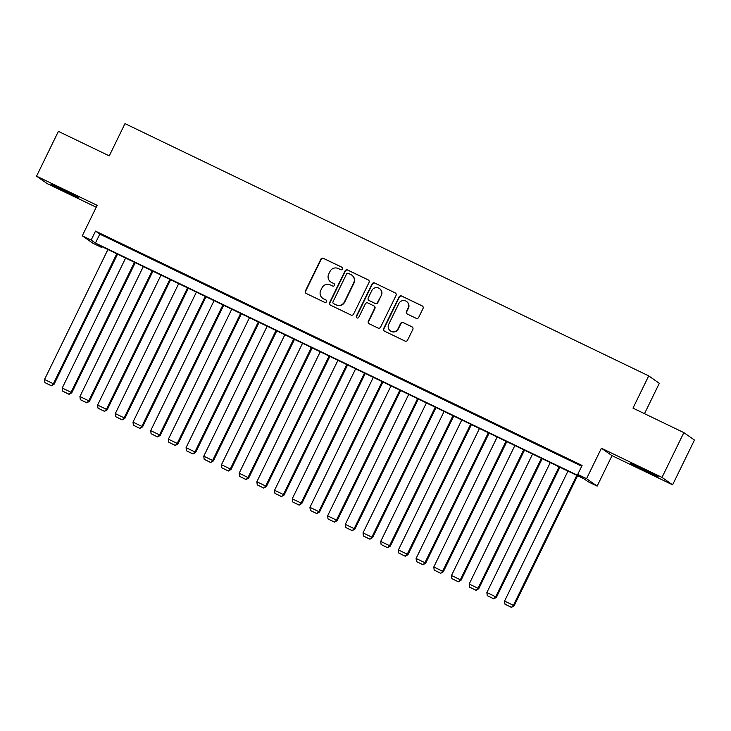 <?xml version="1.0" encoding="UTF-8"?>
<svg xmlns="http://www.w3.org/2000/svg" width="731" height="731" viewBox="0 0 731 731"><rect width="100%" height="100%" fill="white"/><g stroke="black" fill="none" stroke-linecap="round" stroke-linejoin="round"><path stroke-width="1.1" d="M342.492 269.026A1.371 1.352 -54.9 0 0 341.88 267.208L323.422 258.326A1.955 1.928 -54.9 0 0 320.827 259.249L305.394 290.901A1.955 1.928 -54.9 0 0 306.271 293.496L324.728 302.378A1.371 1.352 -54.9 0 0 326.108 300.03A1.371 1.352 -54.9 0 0 325.925 299.92L323.541 298.769A6.259 6.168 -54.9 0 1 320.726 290.463L322.015 287.831A6.259 6.168 -54.9 0 1 330.311 284.88L332.706 286.031A1.371 1.352 -54.9 0 0 334.085 283.674A1.371 1.352 -54.9 0 0 333.903 283.564L331.518 282.413A6.259 6.168 -54.9 0 1 328.703 274.116L329.992 271.475A6.259 6.168 -54.9 0 1 338.289 268.524L340.673 269.675A1.371 1.352 -54.9 0 0 342.492 269.026M342.199 267.427A1.371 1.352 -54.9 0 0 342.163 267.409L323.714 258.527A1.955 1.928 -54.9 0 0 321.119 259.45L305.677 291.102A1.955 1.928 -54.9 0 0 306.152 293.433M326.245 300.139A1.371 1.352 -54.9 0 0 326.209 300.121L323.541 298.769M333.903 283.564L334.186 283.765A1.371 1.352 -54.9 0 0 334.186 283.765L331.518 282.413M642.074 468.48L630.332 463.226L635.175 465.967L658.284 476.868L642.074 468.48M62.61 189.384L50.868 184.139L55.711 186.871L78.829 197.772L62.61 189.384M416.113 318.277A1.955 1.928 -54.9 0 0 418.708 317.355L423.039 308.473A1.955 1.928 -54.9 0 0 422.162 305.878L401.666 296.009A1.955 1.928 -54.9 0 0 399.071 296.932L383.629 328.584A1.955 1.928 -54.9 0 0 384.515 331.18L405.001 341.048A1.955 1.928 -54.9 0 0 407.596 340.125L412.832 329.398A1.955 1.928 -54.9 0 0 411.955 326.803L403.183 322.581A1.955 1.928 -54.9 0 0 400.588 323.504L397.993 328.822A5.236 5.154 -54.9 0 1 390.336 330.869A5.236 5.154 -54.9 0 1 388.7 324.345L398.861 303.511A5.236 5.154 -54.9 0 1 406.518 301.464A5.236 5.154 -54.9 0 1 408.154 307.979L406.463 311.461A1.955 1.928 -54.9 0 0 407.341 314.056L416.113 318.277M577.718 474.419L586.564 478.677L597.154 486.106L588.309 481.848L584.014 478.832L97.442 244.483L101.737 247.498L92.883 243.231L82.292 235.802L91.147 240.06L95.432 243.076L582.004 477.434L577.718 474.419L582.086 465.455L95.514 231.106L91.147 240.06M82.292 235.802L97.15 205.347L36.55 176.162L58.398 131.37L109.266 155.877L124.992 123.621L648.717 375.88L632.991 408.126L683.86 432.624L662.012 477.407L601.412 448.222L586.564 478.677M369.027 282.458A1.955 1.928 -54.9 0 0 368.15 279.863L347.654 269.995A1.955 1.928 -54.9 0 0 345.059 270.918L329.617 302.57A1.955 1.928 -54.9 0 0 330.503 305.165L350.99 315.034A1.955 1.928 -54.9 0 0 353.585 314.111L369.027 282.458M374.656 282.998L395.151 292.875A1.955 1.928 -54.9 0 1 396.028 295.47L380.595 327.123A1.955 1.928 -54.9 0 1 378 328.036L369.228 323.815A1.955 1.928 -54.9 0 1 368.351 321.22L374.61 308.381A1.955 1.928 -54.9 0 0 373.733 305.786L367.912 302.99A1.955 1.928 -54.9 0 0 365.317 303.913L358.802 317.272A1.371 1.352 -54.9 0 1 356.801 317.811A1.371 1.352 -54.9 0 1 356.372 316.103L372.061 283.92A1.955 1.928 -54.9 0 1 374.656 282.998L395.151 292.875M683.86 432.624L694.45 440.053L672.602 484.845L662.012 477.407M36.55 176.162L47.14 183.591L96.227 207.238M116.165 241.513L105.547 236.396L116.165 241.513M133.855 250.029L123.247 244.922L133.855 250.029M151.555 258.555L140.937 253.438L151.555 258.555M169.245 267.08L158.627 261.963L169.245 267.08M186.935 275.596L176.326 270.488L186.935 275.596M204.634 284.121L194.017 279.004L204.634 284.121M222.325 292.638L211.707 287.53L222.325 292.638M240.024 301.163L229.406 296.046L240.024 301.163M257.714 309.688L247.096 304.571L257.714 309.688M275.404 318.204L264.786 313.096L275.404 318.204M293.104 326.73L282.486 321.613L293.104 326.73M310.794 335.255L300.176 330.138L310.794 335.255M328.484 343.771L317.875 338.663L328.484 343.771M346.183 352.296L335.566 347.179L346.183 352.296M363.874 360.822L353.256 355.705L363.874 360.822M381.564 369.338L370.955 364.23L381.564 369.338M399.263 377.863L388.645 372.746L399.263 377.863M416.953 386.379L406.335 381.271L416.953 386.379M434.653 394.904L424.035 389.797L434.653 394.904M452.343 403.43L441.725 398.313L452.343 403.43M470.033 411.946L459.415 406.838L470.033 411.946M487.732 420.471L477.115 415.354L487.732 420.471M505.423 428.996L494.805 423.879L505.423 428.996M523.113 437.513L512.504 432.405L523.113 437.513M540.812 446.038L530.194 440.921L540.812 446.038M558.502 454.563L547.885 449.446L558.502 454.563M95.514 231.106L99.809 234.121L581.712 466.223M566.297 458.474L576.914 463.582L566.361 458.346M644.504 413.664L659.307 383.309L648.717 375.88M601.412 448.222L612.002 455.651L672.602 484.845M612.002 455.651L597.154 486.106M102.102 246.731L101.737 247.498M99.809 234.121L95.432 243.076M330.659 281.919L330.951 282.12A6.259 6.168 -54.9 0 0 331.801 282.614M322.682 298.266L322.974 298.467A6.259 6.168 -54.9 0 0 323.824 298.97M368.552 280.128A1.955 1.928 -54.9 0 0 368.433 280.064L347.938 270.196A1.955 1.928 -54.9 0 0 345.343 271.119L329.909 302.771A1.955 1.928 -54.9 0 0 330.385 305.101M348.358 273.376A1.371 1.352 -54.9 0 0 346.549 274.024L332.998 301.802A1.371 1.352 -54.9 0 0 333.61 303.621L336.132 304.836A6.259 6.168 -54.9 0 0 344.429 301.885L353.694 282.888A6.259 6.168 -54.9 0 0 350.88 274.591L348.358 273.376M333.427 303.511L333.711 303.712A1.371 1.352 -54.9 0 0 333.893 303.822L333.61 303.621M351.73 275.084L352.022 275.285A6.259 6.168 -54.9 0 1 353.978 283.089L344.721 302.086A6.259 6.168 -54.9 0 1 336.415 305.037L333.893 303.822M373.998 305.942L374.281 306.143A1.955 1.928 -54.9 0 1 374.893 308.583L368.634 321.421A1.955 1.928 -54.9 0 0 369.109 323.751M374.948 283.199A1.955 1.928 -54.9 0 0 372.353 284.121L356.655 316.304A1.371 1.352 -54.9 0 0 356.947 317.903M381.107 295.068A5.236 5.154 -54.9 0 0 379.471 288.544A5.236 5.154 -54.9 0 0 371.814 290.591L368.232 297.928A1.955 1.928 -54.9 0 0 369.118 300.523L374.93 303.328A1.955 1.928 -54.9 0 0 377.525 302.406L381.39 295.269A5.236 5.154 -54.9 0 0 379.755 288.745L379.471 288.544M368.844 300.368L369.137 300.569A1.955 1.928 -54.9 0 0 369.402 300.724L369.118 300.523M381.39 295.269L377.817 302.607A1.955 1.928 -54.9 0 1 375.222 303.529L369.402 300.724M406.518 301.464L406.801 301.665A5.236 5.154 -54.9 0 1 408.446 308.18L406.747 311.662A1.955 1.928 -54.9 0 0 407.222 313.992M390.336 330.869L390.628 331.07A5.236 5.154 -54.9 0 0 398.276 329.023L397.993 328.822M412.357 327.068A1.955 1.928 -54.9 0 0 412.238 327.004L403.466 322.782A1.955 1.928 -54.9 0 0 400.871 323.705L398.276 329.023M422.564 306.143A1.955 1.928 -54.9 0 0 422.445 306.079L401.949 296.21A1.955 1.928 -54.9 0 0 399.354 297.133L383.921 328.786A1.955 1.928 -54.9 0 0 384.396 331.116M116.768 253.794L53.372 383.766L44.527 379.499L107.923 249.527M51.124 385.602L44.938 382.624L51.417 385.804L53.372 383.766L54.094 384.259L117.545 254.169M44.527 379.499L44.938 382.624M51.417 385.804L54.094 384.259M134.458 262.31L71.071 392.282L62.226 388.024L125.613 258.052M68.824 394.128L62.628 391.14L69.107 394.329L71.071 392.282L71.784 392.785L135.235 262.685M62.226 388.024L62.628 391.14M69.107 394.329L71.784 392.785M152.158 270.835L88.762 400.807L79.917 396.54L143.303 266.577M86.514 402.644L80.319 399.665L86.797 402.845L88.762 400.807L89.474 401.31L152.934 271.21M79.917 396.54L80.319 399.665M86.797 402.845L89.474 401.31M169.848 279.361L106.452 409.323L97.607 405.065L161.003 275.094M104.204 411.169L98.018 408.181L104.496 411.37L106.452 409.323L107.174 409.826L170.625 279.735M97.607 405.065L98.018 408.181M104.496 411.37L107.174 409.826M187.538 287.877L124.151 417.849L115.306 413.591L178.693 283.619M121.903 419.685L115.708 416.707L122.187 419.886L124.151 417.849L124.864 418.351L188.315 288.252M115.306 413.591L115.708 416.707M122.187 419.886L124.864 418.351M205.237 296.402L141.841 426.374L132.996 422.107L196.392 292.135M139.594 428.211L133.398 425.232L139.877 428.412L141.841 426.374L142.563 426.877L206.014 296.777M132.996 422.107L133.398 425.232M139.877 428.412L142.563 426.877M222.928 304.918L159.541 434.89L150.687 430.632L214.082 300.66M157.293 436.736L151.098 433.748L157.576 436.937L159.541 434.89L160.253 435.393L223.704 305.293M150.687 430.632L151.098 433.748M157.576 436.937L160.253 435.393M240.618 313.444L177.231 443.415L168.386 439.157L231.773 309.186M174.983 445.252L168.788 442.273L175.266 445.453L177.231 443.415L177.944 443.918L241.404 313.818M168.386 439.157L168.788 442.273M175.266 445.453L177.944 443.918M258.317 321.969L194.921 451.941L186.076 447.674L249.472 317.702M192.673 453.777L186.487 450.799L192.966 453.978L194.921 451.941L195.643 452.443L259.094 322.344M186.076 447.674L186.487 450.799M192.966 453.978L195.643 452.443M276.007 330.485L212.62 460.457L203.766 456.199L267.162 326.227M210.373 462.303L204.177 459.315L210.656 462.504L212.62 460.457L213.333 460.959L276.784 330.86M203.766 456.199L204.177 459.315M210.656 462.504L213.333 460.959M293.698 339.01L230.311 468.982L221.466 464.724L284.852 334.752M228.063 470.819L221.868 467.84L228.346 471.02L230.311 468.982L231.023 469.485L294.483 339.385M221.466 464.724L221.868 467.84M228.346 471.02L231.023 469.485M311.397 347.536L248.001 477.507L239.156 473.24L302.552 343.268M245.753 479.344L239.567 476.365L246.045 479.545L248.001 477.507L248.723 478.001L312.174 347.91M239.156 473.24L239.567 476.365M246.045 479.545L248.723 478.001M329.087 356.052L265.7 486.024L256.855 481.766L320.242 351.794M263.452 487.869L257.257 484.881L263.736 488.07L265.7 486.024L266.413 486.526L329.864 356.426M256.855 481.766L257.257 484.881M263.736 488.07L266.413 486.526M346.786 364.577L283.39 494.549L274.545 490.282L337.932 360.319M281.143 496.386L274.947 493.407L281.426 496.587L283.39 494.549L284.103 495.051L347.563 364.952M274.545 490.282L274.947 493.407M281.426 496.587L284.103 495.051M364.477 373.102L301.081 503.065L292.236 498.807L355.631 368.835M298.833 504.911L292.647 501.923L299.125 505.112L301.081 503.065L301.802 503.568L365.253 373.477M292.236 498.807L292.647 501.923M299.125 505.112L301.802 503.568M382.167 381.619L318.78 511.59L309.935 507.332L373.322 377.36M316.532 513.436L310.337 510.448L316.815 513.628L318.78 511.59L319.493 512.093L382.943 381.993M309.935 507.332L310.337 510.448M316.815 513.628L319.493 512.093M399.866 390.144L336.47 520.116L327.625 515.848L391.012 385.877M334.222 521.952L328.027 518.973L334.506 522.153L336.47 520.116L337.192 520.618L400.643 390.518M327.625 515.848L328.027 518.973M334.506 522.153L337.192 520.618M417.556 398.66L354.17 528.632L345.315 524.374L408.711 394.402M351.922 530.478L345.726 527.49L352.205 530.679L354.17 528.632L354.882 529.134L418.333 399.035M345.315 524.374L345.726 527.49M352.205 530.679L354.882 529.134M435.247 407.185L371.86 537.157L363.015 532.899L426.401 402.927M369.612 538.994L363.417 536.015L369.895 539.195L371.86 537.157L372.572 537.66L436.032 407.56M363.015 532.899L363.417 536.015M369.895 539.195L372.572 537.66M452.946 415.711L389.55 545.682L380.705 541.415L444.101 411.443M387.302 547.519L381.116 544.54L387.594 547.72L389.55 545.682L390.272 546.185L453.723 416.085M380.705 541.415L381.116 544.54M387.594 547.72L390.272 546.185M470.636 424.227L407.249 554.199L398.395 549.94L461.791 419.969M405.001 556.044L398.806 553.056L405.285 556.245L407.249 554.199L407.962 554.701L471.413 424.601M398.395 549.94L398.806 553.056M405.285 556.245L407.962 554.701M488.326 432.752L424.939 562.724L416.094 558.466L479.481 428.494M422.692 564.56L416.496 561.582L422.975 564.761L424.939 562.724L425.652 563.226L489.112 433.127M416.094 558.466L416.496 561.582M422.975 564.761L425.652 563.226M506.026 441.277L442.63 571.249L433.785 566.982L497.181 437.01M440.382 573.086L434.196 570.107L440.674 573.287L442.63 571.249L443.351 571.752L506.802 441.652M433.785 566.982L434.196 570.107M440.674 573.287L443.351 571.752M523.716 449.793L460.329 579.765L451.484 575.507L514.871 445.535M458.081 581.611L451.886 578.623L458.364 581.812L460.329 579.765L461.042 580.268L524.492 450.168M451.484 575.507L451.886 578.623M458.364 581.812L461.042 580.268M541.415 458.319L478.019 588.291L469.174 584.032L532.561 454.061M475.771 590.127L469.576 587.148L476.055 590.328L478.019 588.291L478.732 588.793L542.192 458.693M469.174 584.032L469.576 587.148M476.055 590.328L478.732 588.793M559.105 466.844L495.709 596.807L486.864 592.549L550.26 462.577M493.462 598.652L487.275 595.664L493.754 598.853L495.709 596.807L496.431 597.309L559.882 467.219M486.864 592.549L487.275 595.664M493.754 598.853L496.431 597.309M576.796 475.36L513.409 605.332L504.564 601.074L567.95 471.102M511.161 607.178L504.966 604.19L511.444 607.379L513.409 605.332L514.121 605.835L577.572 475.735M504.564 601.074L504.966 604.19M511.444 607.379L514.121 605.835"/></g></svg>
